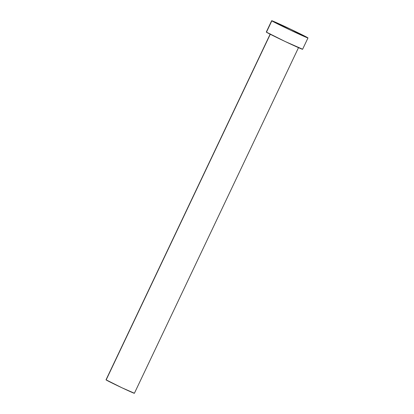 <?xml version="1.0" encoding="UTF-8"?>
<svg xmlns="http://www.w3.org/2000/svg" width="414" height="414" viewBox="0 0 414 414"><rect width="100%" height="100%" fill="white"/><g stroke="black" fill="none" stroke-linecap="round" stroke-linejoin="round"><path stroke-width="0.62" d="M270.264 33.938L106.02 379.824A15.696 0.357 25.4 0 0 106.139 379.938L270.28 34.264L106.139 379.938A15.696 0.357 25.4 0 0 121.038 387.349A15.696 0.357 25.4 0 0 134.379 393.295L298.623 47.403M271.827 20.85A20.095 0.455 -154.6 0 1 271.677 20.71A20.095 0.455 -154.6 0 1 288.755 28.318A20.095 0.455 -154.6 0 1 307.83 37.803A20.095 0.455 -154.6 0 1 307.98 37.948A20.095 0.455 -154.6 0 1 290.897 30.341A20.095 0.455 -154.6 0 1 271.827 20.85L266.445 32.194L271.719 20.7L291.052 29.404L307.969 37.922L290.385 30.098L271.827 20.85M271.677 20.71L266.295 32.049A20.095 0.455 25.4 0 0 266.445 32.194A20.095 0.455 25.4 0 0 285.515 41.679A20.095 0.455 25.4 0 0 302.593 49.287L307.98 37.948M302.443 49.147L284.998 41.436L266.3 32.075M134.265 393.181L122.021 387.814L106.051 379.819"/></g></svg>
